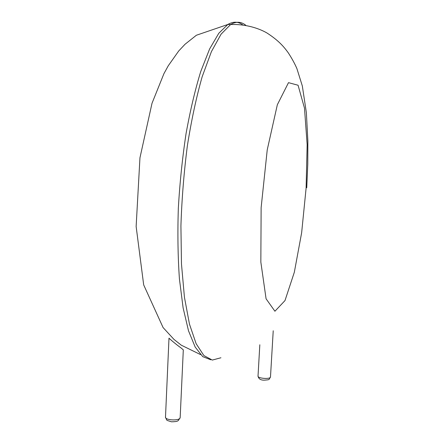 <?xml version="1.0" encoding="UTF-8"?>
<svg xmlns="http://www.w3.org/2000/svg" width="444" height="444" viewBox="0 0 444 444"><rect width="100%" height="100%" fill="white"/><g stroke="black" fill="none" stroke-linecap="round" stroke-linejoin="round"><path stroke-width="0.67" d="M183.311 349.872L180.936 347.857C176.845 345.06 168.642 338.089 168.992 338.139L165.507 416.888C164.385 420.351 179.814 421.162 180.164 417.66L180.181 417.327M242.646 24.82C238.112 21.456 233.172 21.345 227.828 24.481L218.798 33.261L209.635 48.923L200.793 71.367C195.194 89.505 190.287 110.229 186.069 133.533C182.395 157.853 179.809 182.773 178.322 208.297C177.528 233.477 177.894 257.026 179.42 278.943L183.111 307.864L188.5 330.78L195.188 347.075L202.753 356.649L210.795 359.79M245.782 25.269C241.164 21.534 236.108 21.295 230.619 24.548L221.079 34.166L211.416 51.609L202.175 76.712C196.398 96.997 191.464 119.98 187.379 145.654C183.949 172.255 181.796 199.017 180.919 225.941L181.468 263.891L184.427 297.186L189.466 324.114L196.126 343.684L203.907 355.583L212.321 360.067L220.934 357.764M306.099 188.217L307.154 144.655L304.484 108.12L298.068 85.237L288.495 82.656L277.334 104.756L267.233 149.85L261.133 207.653L260.839 262.071L266.078 298.795L274.919 311.238L284.987 300.582L294.333 272.233L301.648 232.706L306.099 188.217M259.823 344.766L258.031 375.957C257.198 378.438 270.302 379.531 270.485 376.995L270.49 376.823M306.743 187.757L307.786 163.875L307.864 140.926L306.371 112.671L302.325 85.958L296.903 68.598C294.755 63.614 291.869 58.342 288.245 52.786C284.493 47.636 279.437 41.003 266.811 32.895C257.698 27.667 244.017 23.921 230.619 24.548L227.828 24.481L196.376 35.248L185.031 44.261L178.721 50.971L168.265 65.773L163.93 73.654L152.009 103.291L139.954 157.798L136.136 226.49L143.684 284.893L163.087 327.567L174.026 339.449L181.302 345.199L200.538 354.601M165.507 417.305C167.366 421.128 165.59 419.841 171.467 421.8C178.383 421.667 177.517 420.718 178.316 420.573L180.164 417.66L183.311 349.811M258.019 376.162C258.586 378.826 260.611 380.164 264.097 380.175C270.379 379.67 268.603 379.859 270.485 376.995L273.227 330.763"/></g></svg>
